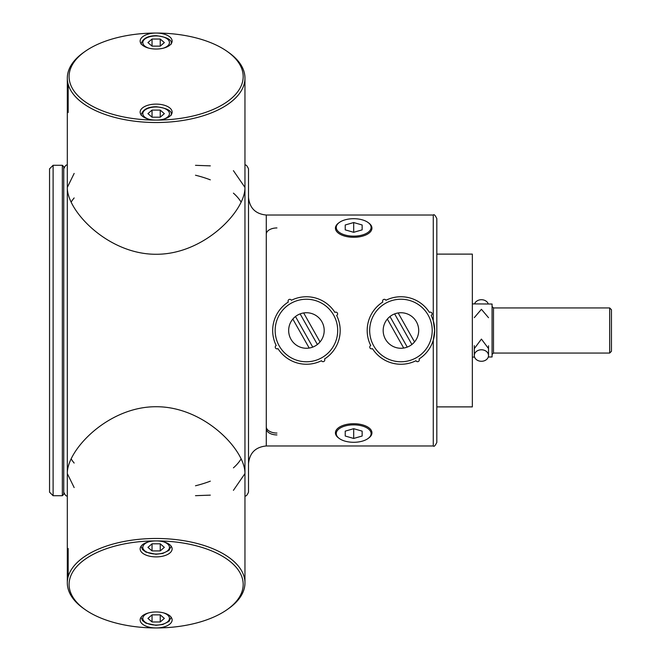 <?xml version="1.0" encoding="UTF-8"?>
<svg xmlns="http://www.w3.org/2000/svg" width="661" height="661" viewBox="0 0 661 661"><rect width="100%" height="100%" fill="white"/><g stroke="black" fill="none" stroke-linecap="round" stroke-linejoin="round"><path stroke-width="0.99" d="M433.269 445.968C433.988 446.976 435.169 445.787 436.822 442.416L436.822 218.584C435.169 215.213 433.988 214.024 433.269 215.032L433.269 320.808L434.69 330.5L433.269 340.192L433.269 445.968L266.284 445.968L266.284 215.032C255.493 213.974 249.569 208.058 248.511 197.267L248.511 463.733C249.569 452.942 255.493 447.026 266.284 445.968M436.822 330.5L436.822 404.846M436.822 238.687L436.822 239.86M74.156 487.57L67.315 473.582C66.811 450.257 107.974 406.507 156.136 406.73C204.299 406.507 245.471 450.257 244.958 473.582L244.958 495.717C245.826 496.618 247.016 495.436 248.511 492.164L248.511 168.836C247.016 165.564 245.826 164.382 244.958 165.283M413.885 299.334A33.752 33.752 0 0 1 429.419 312.389A1.776 1.776 0 0 1 431.881 313.041A1.776 1.776 0 0 1 431.162 315.479A33.752 33.752 0 0 1 419.049 358.981A1.776 1.776 0 0 1 418.396 361.443A1.776 1.776 0 0 1 415.959 360.724A33.752 33.752 0 0 1 413.885 361.666M233.416 170.645L244.958 187.418L244.958 473.582L233.416 490.355M210.322 495.139L195.491 495.676M85.062 51.442A87.045 43.527 180 0 1 156.136 33.05A15.988 7.998 180 0 1 172.124 41.048A15.988 7.998 180 0 1 156.136 49.038A15.988 7.998 180 0 1 140.149 41.048A15.988 7.998 180 0 1 156.136 33.05A87.045 43.527 180 0 1 227.21 51.442A87.045 43.527 180 0 1 233.44 96.58A87.045 43.527 180 0 1 156.136 120.095A15.988 7.998 180 0 1 140.149 112.106A15.988 7.998 180 0 1 156.136 104.108A15.988 7.998 180 0 1 172.124 112.106A15.988 7.998 180 0 1 156.136 120.095A87.045 43.527 180 0 1 78.833 96.58A87.045 43.527 180 0 1 85.062 51.442L83.617 52.467A88.822 44.411 0 0 0 67.315 78.114A88.822 44.411 0 0 0 156.136 122.525A88.822 44.411 0 0 0 244.958 78.114L244.958 187.418C245.471 210.743 204.299 254.493 156.136 254.27C107.974 254.493 66.811 210.743 67.315 187.418L74.156 173.43M195.491 165.324L210.322 165.861M71.157 458.891A88.822 44.411 180 0 0 74.156 463.055M195.491 485.777A88.822 44.411 180 0 0 210.322 481.158M233.416 467.864A88.822 44.411 180 0 0 241.116 458.891M74.156 197.945A88.822 44.411 0 0 0 71.157 202.109M241.116 202.109A88.822 44.411 0 0 0 233.416 193.136M210.322 179.842A88.822 44.411 0 0 0 195.491 175.223M436.822 406.887L472.351 406.887L472.351 254.113L436.822 254.113M609.673 307.935L609.673 353.065L611.45 351.288L611.45 309.712L609.673 307.935L493.494 307.935L492.073 306.514M488.52 355.535A7.106 5.751 0 0 1 481.415 361.286A7.106 5.751 0 0 1 474.309 355.535A7.106 5.751 0 0 1 479.572 349.975A7.106 5.751 0 0 1 487.57 352.66A7.106 5.751 0 0 1 488.52 355.535L488.52 345.777M488.52 348.562L481.423 339.093L474.309 348.636M472.351 303.886L492.073 304.027L492.073 356.973L488.281 356.998M474.309 317.627L481.423 309.298L488.52 317.693M67.315 107.751L67.315 107.115M67.315 78.114L67.315 81.419M244.958 78.114A88.822 44.411 0 0 0 228.665 52.467L227.21 51.442M67.315 553.885L67.315 553.249M67.315 579.581L67.315 582.886A88.822 44.411 180 0 0 83.617 608.533L85.062 609.558A87.045 43.527 0 0 1 78.833 564.42A87.045 43.527 0 0 1 156.136 540.905A15.988 7.998 0 0 1 172.124 548.894A15.988 7.998 0 0 1 156.136 556.893A15.988 7.998 0 0 1 140.149 548.894A15.988 7.998 0 0 1 156.136 540.905A87.045 43.527 0 0 1 233.44 564.42A87.045 43.527 0 0 1 227.21 609.558A87.045 43.527 0 0 1 156.136 627.95A15.988 7.998 0 0 1 140.149 619.952A15.988 7.998 0 0 1 156.136 611.962A15.988 7.998 0 0 1 172.124 619.952A15.988 7.998 0 0 1 156.136 627.95A87.045 43.527 0 0 1 85.062 609.558M227.21 609.558L228.665 608.533A88.822 44.411 180 0 0 244.958 582.886A88.822 44.411 180 0 0 156.136 538.475A88.822 44.411 180 0 0 67.315 582.886M362.145 229.863L353.685 232.308L345.224 229.863L345.224 224.98L353.685 222.542L362.145 224.98L362.145 229.863L362.145 224.98M353.685 222.542L353.685 232.308M345.224 224.98L345.224 229.863M339.333 222.476L338.647 222.98A18.26 9.13 -0 0 0 335.424 228.252A18.26 9.13 -0 0 0 353.685 237.282A18.26 9.13 -0 0 0 371.945 228.252A18.26 9.13 -0 0 0 368.722 222.98L368.037 222.476A17.426 8.717 180 0 1 369.111 231.474A17.426 8.717 180 0 1 353.685 236.142A17.426 8.717 180 0 1 338.25 231.474A17.426 8.717 180 0 1 339.333 222.476A17.426 8.717 180 0 1 368.037 222.476M353.685 438.458L353.685 428.692L362.145 431.137L362.145 436.02L353.685 438.458L345.224 436.02L345.224 431.137L353.685 428.692M362.145 436.02L362.145 431.137M345.224 436.02L345.224 431.137M368.037 438.524L368.722 438.02A18.26 9.13 180 0 0 371.945 432.748A18.26 9.13 180 0 0 353.685 423.718A18.26 9.13 180 0 0 335.424 432.748A18.26 9.13 180 0 0 338.647 438.02L339.333 438.524A17.426 8.717 0 0 1 342.134 427.056A17.426 8.717 0 0 1 365.236 427.056A17.426 8.717 0 0 1 368.037 438.524A17.426 8.717 0 0 1 353.685 442.292A17.426 8.717 0 0 1 339.333 438.524M300.119 313.892L317.379 344.488M320.023 341.935L303.663 312.95M295.475 316.512L312.744 347.108A17.764 17.764 0 0 1 309.191 348.05L292.831 319.065M321.899 321.767A17.764 17.764 0 0 1 306.258 348.264A17.764 17.764 0 0 1 291.129 321.469A17.764 17.764 0 0 1 321.899 321.767M334.912 312.389A1.776 1.776 0 0 1 337.374 313.041A1.776 1.776 0 0 1 336.656 315.479A33.752 33.752 0 0 1 324.543 358.981A1.776 1.776 0 0 1 323.89 361.443A1.776 1.776 0 0 1 321.444 360.724A33.752 33.752 0 0 1 277.95 348.611A1.776 1.776 0 0 1 275.488 347.959A1.776 1.776 0 0 1 276.199 345.521A33.752 33.752 0 0 1 288.32 302.019A1.776 1.776 0 0 1 288.964 299.557A1.776 1.776 0 0 1 291.41 300.276A33.752 33.752 0 0 1 334.912 312.389M333.656 315.132A31.265 31.265 0 0 1 306.126 361.765A31.265 31.265 0 0 1 279.504 314.603A31.265 31.265 0 0 1 333.656 315.132M394.625 313.892L411.894 344.488M414.53 341.935L398.17 312.95M389.982 316.512L407.25 347.108M403.697 348.05L387.346 319.065M416.405 321.767A17.764 17.764 0 0 1 400.764 348.264A17.764 17.764 0 0 1 385.644 321.469A17.764 17.764 0 0 1 416.405 321.767M415.959 360.724A33.752 33.752 0 0 1 372.457 348.611A1.776 1.776 0 0 1 369.995 347.959A1.776 1.776 0 0 1 370.714 345.521A33.752 33.752 0 0 1 382.826 302.019A1.776 1.776 0 0 1 383.479 299.557A1.776 1.776 0 0 1 385.917 300.276A33.752 33.752 0 0 1 429.419 312.389M428.171 315.132A31.265 31.265 0 0 1 400.632 361.765A31.265 31.265 0 0 1 374.019 314.603A31.265 31.265 0 0 1 428.171 315.132M68.166 112.527L68.166 84.236M67.315 78.444L67.315 111.692M67.356 76.8L67.315 77.783M68.166 575.863L68.166 548.473M67.315 549.308L67.315 582.556M67.315 583.217L67.356 584.2M152.038 110.09L160.243 110.09L164.341 113.642L160.243 117.195L152.038 117.195L147.932 113.642L152.038 110.09L152.038 117.195M160.243 117.195L160.243 110.09M152.038 39.032L160.243 39.032L164.341 42.585L160.243 46.138L152.038 46.138L147.932 42.585L152.038 39.032L152.038 46.138M160.243 46.138L160.243 39.032M152.038 543.805L160.243 543.805L164.341 547.358L160.243 550.91L152.038 550.91L147.932 547.358L152.038 543.805L152.038 550.91M160.243 543.805L160.243 550.91M152.038 614.862L160.243 614.862L164.341 618.415L160.243 621.968L152.038 621.968L147.932 618.415L152.038 614.862L152.038 621.968M160.243 614.862L160.243 621.968M266.284 428.65A10.659 6.271 0 0 0 276.942 434.921M276.942 227.946A10.659 6.271 180 0 0 266.284 234.217M266.284 426.783A10.659 6.271 0 0 0 276.942 433.054M474.573 303.903A7.106 5.751 0 0 1 480.53 299.755A7.106 5.751 0 0 1 487.57 302.589A7.106 5.751 0 0 1 488.281 304.002M49.55 411.332L49.55 492.164L53.103 495.717L53.103 165.283L49.55 168.836L49.55 411.332M62.341 495.717L63.762 494.296L63.762 166.704L62.341 165.283L62.341 495.717L53.103 495.717M67.315 553.554L67.315 107.446M609.673 353.065L493.494 353.065L493.494 307.935M148.849 119.22A13.327 6.66 180 0 1 149.799 107.784A13.327 6.66 180 0 1 169.464 113.642A13.327 6.66 180 0 1 163.424 119.22M148.849 48.162A13.327 6.66 180 0 1 149.799 36.727A13.327 6.66 180 0 1 169.464 42.585A13.327 6.66 180 0 1 163.424 48.162M163.424 541.78A13.327 6.66 0 0 1 169.464 547.358A13.327 6.66 0 0 1 149.799 553.216A13.327 6.66 0 0 1 148.849 541.78M163.424 612.838A13.327 6.66 0 0 1 169.464 618.415A13.327 6.66 0 0 1 149.799 624.273A13.327 6.66 0 0 1 148.849 612.838M433.269 215.032L266.284 215.032M67.315 165.283C66.447 164.382 65.265 165.564 63.762 168.836M67.315 495.717C66.447 496.618 65.265 495.436 63.762 492.164M474.573 357.097L472.351 357.114M493.494 353.065L492.073 354.486M244.958 582.886L244.958 473.582M171.24 115.179C172.414 111.04 167.448 108.23 156.343 106.743C147.791 106.751 142.693 109.561 141.041 115.179M171.24 44.122C172.414 39.982 167.448 37.173 156.343 35.686C147.791 35.694 142.693 38.503 141.041 44.122M141.057 546.242L142.528 549.58L145.899 552.109L155.938 554.257L162.697 553.455L168.968 550.382L171.224 546.242M141.057 617.3L142.528 620.638L145.899 623.166L155.938 625.314L162.697 624.513L168.968 621.439L171.224 617.3M474.309 345.653L474.309 355.535M62.341 165.283L53.103 165.283"/></g></svg>
